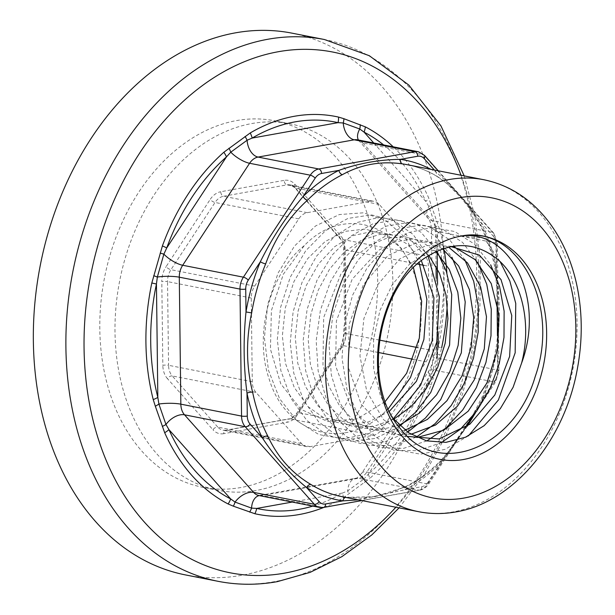 <?xml version="1.0" encoding="UTF-8"?>
<svg xmlns="http://www.w3.org/2000/svg" width="615" height="615" viewBox="0 0 615 615"><rect width="100%" height="100%" fill="white"/><g stroke="black" fill="none" stroke-linecap="round" stroke-linejoin="round"><path stroke-width="0.46" stroke-dasharray="3.08 2.31" d="M370.63 201.297A16.236 11.893 -78.9 0 1 373.951 201.32A16.236 11.893 -78.9 0 1 379.232 204.441L424.78 255.579A16.236 11.893 -78.9 0 1 428.455 266.226L429.478 349.92A16.236 11.893 -78.9 0 1 426.072 361.835L381.977 429.062A16.236 11.893 -78.9 0 1 373.49 435.274L310.106 446.644A16.236 11.893 -78.9 0 1 306.785 446.628A16.236 11.893 -78.9 0 1 301.504 443.507L255.955 392.37A16.236 11.893 -78.9 0 1 252.281 381.723L251.258 298.029A16.236 11.893 -78.9 0 1 254.664 286.113L298.759 218.886A16.236 11.893 -78.9 0 1 307.246 212.675L370.63 201.297L286.913 184.877A4.059 2.66 79.8 0 1 284.145 180.356A20.303 14.868 -78.9 0 1 294.9 184.285L340.441 235.422A20.303 14.868 -78.9 0 1 345.038 248.729L346.061 332.431A20.303 14.868 -78.9 0 1 341.809 347.321L297.714 414.548A20.303 14.868 -78.9 0 1 287.105 422.305L223.714 433.683A4.059 2.66 79.8 0 1 225.713 430.216A4.059 2.66 79.8 0 1 226.382 430.223L289.765 418.853A4.059 2.66 -100.2 0 0 289.104 418.846A4.059 2.66 -100.2 0 0 287.105 422.305M256.178 490.478A186.752 136.784 -78.9 0 1 217.987 490.278A186.752 136.784 -78.9 0 1 119.71 280.694A186.752 136.784 -78.9 0 1 289.873 123.761A186.752 136.784 -78.9 0 1 391.84 307.723A186.752 136.784 -78.9 0 1 256.178 490.478M304.279 245.623C269.716 272.991 253.934 334.66 268.993 378.548C285.252 433.452 341.679 450.595 382.107 414.695C417.416 381.377 431.907 314.388 412.488 269.378C394.115 220.67 340.487 207.739 304.333 245.577A98.208 71.932 101.1 0 0 304.279 245.623L283.323 274.244L271.384 310.637L270.439 349.151L280.763 383.829L300.881 409.283L327.795 421.567L357.423 418.8L385.282 401.441M496.09 269.039A4.059 1.368 168.4 0 1 495.037 268.378L495.037 268.378A4.059 1.368 168.4 0 1 496.297 267.033A173.215 126.874 101.1 0 0 480.815 222.2A4.059 2.022 -27.2 0 0 479.915 224.583L479.915 224.583A4.059 2.022 -27.2 0 0 480.968 225.259A169.156 123.899 -78.9 0 1 496.09 269.039C499.972 294.377 500.295 320.822 497.058 348.374L495.998 348.121L497.289 348.267C498.803 320.63 498.465 293.555 496.297 267.033L496.021 244.163A4.059 0.761 -0.7 0 0 497.366 243.578A4.059 0.761 -0.7 0 0 496.328 243.086A16.236 11.893 101.1 0 0 492.653 232.439L423.551 154.857A4.059 2.414 138.3 0 1 424.481 155.364M497.058 348.374A169.156 123.899 -78.9 0 1 483.075 397.375A4.059 0.73 -157.6 0 0 481.929 397.428A4.059 0.73 -157.6 0 0 482.967 398.443A173.215 126.874 101.1 0 0 497.289 348.267L497.573 371.137A4.059 0.761 -0.7 0 0 498.919 370.561A4.059 0.761 -0.7 0 0 497.881 370.061L497.458 335.675M483.075 397.375L475.518 412.703M467.423 426.095L441.278 461.096A4.059 1.883 -134.7 0 0 440.025 461.342L440.025 461.342A4.059 1.883 -134.7 0 0 440.171 463.695C455.569 443.83 469.837 422.082 482.967 398.443L495.021 380.078A4.059 1.345 33.3 0 1 495.705 381.769A4.059 1.345 33.3 0 1 494.475 381.977A16.236 11.893 101.1 0 0 497.881 370.061L437.173 358.161A16.236 11.893 -78.9 0 1 433.767 370.076L366.871 472.066A16.236 11.893 -78.9 0 1 358.384 478.27L262.213 495.529A16.236 10.632 -100.2 0 0 259.545 495.498A16.236 10.632 -100.2 0 0 259.192 495.575M441.278 461.096A169.156 123.899 -78.9 0 1 406.377 486.619A4.059 2.399 -116.8 0 0 405.308 486.742A4.059 2.399 -116.8 0 0 404.432 489.832A173.215 126.874 101.1 0 0 440.171 463.695L428.117 482.068A4.059 1.345 33.3 0 1 428.801 483.759A4.059 1.345 33.3 0 1 427.579 483.974L494.475 381.977L433.767 370.076A16.236 5.374 -146.7 0 0 428.87 370.914A16.236 5.374 -146.7 0 0 430.954 376.934L428.025 383.145A197.146 144.402 -78.9 0 1 368.277 474.234A16.236 7.964 48.4 0 1 369.615 478.578A202.704 148.469 101.1 0 0 431.054 384.921A16.236 2.306 -160 0 0 429.308 383.837M406.377 486.619L375.242 496.589L346.299 497.404A4.059 2.76 -81.8 0 0 346.207 497.389A4.059 2.76 -81.8 0 0 345.638 497.389M358.291 499.872L404.432 489.832L421.752 486.719A4.059 2.66 79.8 0 1 419.761 490.186A4.059 2.66 79.8 0 1 419.092 490.178A16.236 11.893 101.1 0 0 427.579 483.974L366.871 472.066A16.236 5.374 -146.7 0 0 361.966 472.904A16.236 5.374 -146.7 0 0 364.049 478.924L347.744 490.855L342.586 493.015A197.146 144.402 -78.9 0 1 312.827 506.091M437.196 176.559C427.648 170.709 417.554 166.742 406.922 164.643A169.156 123.899 -78.9 0 1 437.803 176.789A4.059 2.668 121.5 0 1 437.211 176.567A4.059 2.668 121.5 0 1 437.196 176.559A4.059 2.668 121.5 0 1 436.612 172.569A173.215 126.874 101.1 0 0 431.007 169.371M437.803 176.789C454.277 187.552 468.668 203.711 480.968 225.259M438.218 170.786L493.584 232.947A4.059 2.414 -41.7 0 1 493.261 236.175L480.815 222.2C467.162 202.896 452.425 186.353 436.612 172.569L434.344 170.024M383.66 144.948A197.146 144.402 -78.9 0 1 425.803 201.443A16.236 7.664 -24.1 0 0 428.77 198.107A202.704 148.469 101.1 0 0 393.246 146.824M373.759 143.003L425.803 201.443L428.87 206.602L435.935 227.058L436.934 233.669A197.146 144.402 -78.9 0 1 438.318 347.075L441.639 347.836L439.848 355.178A16.236 1.983 -164 0 0 437.488 354.04L430.954 376.934A16.236 0.546 15.9 0 1 433.398 377.756L439.848 355.178M444.168 250.067A202.704 148.469 101.1 0 0 440.209 231.232L428.77 198.107M440.209 231.232A16.236 6.012 165.7 0 1 436.934 233.669L437.15 251.105M438.318 347.075L437.488 354.04A16.236 3.029 179.3 0 0 433.014 356.185A16.236 3.029 179.3 0 0 437.173 358.161M431.054 384.921L433.398 377.756M323.897 507.39A202.704 148.469 101.1 0 0 343.208 497.889L369.615 478.578M428.025 383.145L368.277 474.234L364.049 478.924A16.236 9.248 -125.5 0 1 364.61 482.629M343.208 497.889A16.236 9.279 -120.4 0 0 342.586 493.015L292.24 502.055M291.879 33.133A276.066 202.204 -78.9 0 1 442.608 305.078A276.066 202.204 -78.9 0 1 242.056 575.233A276.066 202.204 -78.9 0 1 185.615 574.948M393.377 418.607L380.516 396.083L373.705 368.869L373.536 339.434L379.939 310.483L392.293 284.637L409.398 264.266L429.631 251.181L451.102 246.63M407.668 436.435L383.46 419.591L366.771 391.409L359.952 355.985L363.896 318.524L377.879 284.53L399.735 258.953L426.149 245.546L453.101 246.277M417.024 437.496L400.819 435.827L385.667 429.516L361.274 404.462L348.328 367.086L349.128 324.474L363.357 284.722L388.127 255.379L418.531 242.026L433.982 242.272L448.596 247.168M410.974 434.282L393.608 434.421L377.118 429.355L362.381 419.292L350.15 404.831L335.613 365.925L336.405 320.869L352.157 279.248L379.294 249.898L395.322 241.91L411.835 239.027L427.902 241.411L442.631 248.921M405.07 430.208L386.658 432.445L368.877 428.824L352.764 419.576L339.249 405.231L329.125 386.666L322.975 364.972L323.659 317.525L340.902 274.075L354.501 257.155L370.376 244.862L387.519 237.92L404.878 236.76L421.375 241.411L435.989 251.635M399.35 425.211L380.001 429.8L360.944 427.925L343.416 419.684L328.548 405.639L317.286 386.697L310.367 364.126L308.192 339.418L310.89 314.219L318.232 290.188L329.709 268.947L344.492 251.858L361.597 240.111L379.824 234.415L397.928 235.214L414.671 242.379L428.901 255.486M393.823 419.153L373.666 426.433L353.364 426.587L334.368 419.607L318.04 406.008L305.563 386.766L297.783 363.319L295.277 337.366L298.144 310.836L306.17 285.675L318.685 263.727L334.752 246.607L353.125 235.583L372.413 231.44L391.148 234.507L407.914 244.509L421.406 260.737M389.418 411.251L368.623 421.913L347.037 424.796L326.381 419.661L308.323 406.884L294.293 387.558L285.414 363.219L282.354 335.913L285.322 307.854L294.039 281.378L307.708 258.615L325.181 241.487L344.946 231.355L365.333 229.08L384.598 234.822L401.126 248.091L413.465 267.802M460.666 236.183L484.059 238.113L500.18 261.729M468.461 435.843L445.037 449.342L420.414 454.154L396.521 449.819L375.25 436.742L358.276 415.917L346.921 389.049L342.048 358.299L344.031 326.135L352.618 295.154L367.117 267.863L386.258 246.438L408.491 232.616L431.938 227.512L454.677 231.509L474.795 244.309L490.655 264.819M441.385 442.608L417.946 450.68L394.415 450.426L372.536 441.785L353.879 425.472L339.811 402.633L331.331 375.019L329.04 344.654L333.076 313.819L343.07 284.799L358.261 259.784L377.441 240.596L399.158 228.719L421.729 224.967L443.43 229.672L462.595 242.433L477.74 262.305M426.795 440.924L403.409 448.404L380.047 447.574L358.414 438.503L340.064 421.852L326.334 398.827L318.17 371.16L316.171 340.871L320.407 310.206L330.562 281.424L345.799 256.655L364.979 237.728L386.62 226.043L409.098 222.446L430.669 227.212L449.734 239.942L464.802 259.745M416.27 437.142L392.808 445.506L369.223 445.46L347.229 437.065L328.448 420.868L314.219 398.143L305.609 370.538L303.187 340.157L307.123 309.245L317.048 280.14L332.2 254.994L351.38 235.714L373.121 223.706L395.737 219.909L417.485 224.544L436.696 237.313L451.887 257.201M407.66 432.114L384.375 442.016L360.628 443.592L338.165 436.665L318.632 421.813L303.472 400.088L293.77 373.159L290.234 343.032L293.086 311.982L302.042 282.331L316.425 256.324L335.067 235.891L356.546 222.599L379.186 217.403L401.241 220.731L421.006 232.278L436.942 251.197M398.935 426.818L375.188 438.48L350.642 441.316L327.242 435.143L306.8 420.406L290.933 398.297L280.84 370.584L277.319 339.472L280.555 307.462L290.303 277.104L305.678 250.828L325.435 230.725L347.929 218.425L371.306 214.866L393.638 220.385L413.103 234.453L428.071 256.001M393.4 418.646L369.284 433.444L343.724 438.933L318.885 434.574L296.891 420.76L279.587 398.689L268.463 370.245L264.396 337.943L267.717 304.556L278.08 273.014L294.516 246.023L315.549 225.974L339.28 214.558L363.596 212.798L386.312 220.831L405.408 237.913L419.138 262.59M388.28 408.821L382.107 414.687M240.988 487.495A186.752 136.784 -78.9 0 1 202.804 487.303A186.752 136.784 -78.9 0 1 104.519 277.719A186.752 136.784 -78.9 0 1 274.69 120.786A186.752 136.784 -78.9 0 1 376.649 304.748A186.752 136.784 -78.9 0 1 240.988 487.495M373.49 435.274L289.765 418.853A16.236 11.893 101.1 0 0 298.252 412.642A4.059 1.345 -146.7 0 0 297.03 412.857A4.059 1.345 -146.7 0 0 297.714 414.548M381.977 429.062L298.252 412.642L342.355 345.415A4.059 1.345 -146.7 0 0 341.125 345.63A4.059 1.345 -146.7 0 0 341.809 347.321M378.333 352.472L342.355 345.415A16.236 11.893 101.1 0 0 345.753 333.499A4.059 0.761 179.3 0 1 344.715 333.007A4.059 0.761 179.3 0 1 346.061 332.431M379.463 340.11L345.753 333.499L344.731 249.805A4.059 0.761 179.3 0 1 343.693 249.313A4.059 0.761 179.3 0 1 345.038 248.729M417.439 264.066L344.731 249.805A16.236 11.893 101.1 0 0 341.056 239.158A4.059 2.414 138.3 0 1 340.126 238.658A4.059 2.414 138.3 0 1 340.441 235.422M424.78 255.579L341.056 239.158L295.507 188.021A4.059 2.414 138.3 0 1 294.577 187.513A4.059 2.414 138.3 0 1 294.9 184.285M379.232 204.441L295.507 188.021A16.236 11.893 101.1 0 0 290.234 184.9A16.236 11.893 101.1 0 0 286.913 184.877L223.522 196.254A4.059 2.66 79.8 0 1 220.762 191.734L284.145 180.356M307.246 212.675L223.522 196.254A16.236 11.893 101.1 0 0 215.035 202.466A4.059 1.345 33.3 0 1 210.153 199.491A20.303 14.868 -78.9 0 1 220.762 191.734M298.759 218.886L215.035 202.466L170.939 269.693A4.059 1.345 33.3 0 1 166.058 266.718L210.153 199.491M254.664 286.113L170.939 269.693A16.236 11.893 101.1 0 0 167.534 281.608A4.059 0.761 -0.7 0 0 161.806 281.616A20.303 14.868 -78.9 0 1 166.058 266.718M251.258 298.029L167.534 281.608L168.556 365.302A4.059 0.761 -0.7 0 0 162.829 365.31L161.806 281.616M252.281 381.723L168.556 365.302A16.236 11.893 101.1 0 0 172.238 375.95A4.059 2.414 -41.7 0 0 167.426 378.617A20.303 14.868 -78.9 0 1 162.829 365.31M255.955 392.37L172.238 375.95L217.779 427.087A4.059 2.414 -41.7 0 0 212.967 429.762L167.426 378.617M301.504 443.507L217.779 427.087A16.236 11.893 101.1 0 0 223.061 430.208A16.236 11.893 101.1 0 0 226.382 430.223L310.106 446.644M223.714 433.683A20.303 14.868 -78.9 0 1 212.967 429.762M423.996 265.349L428.455 266.226M429.478 349.92L417.016 347.475M413.049 359.283L426.072 361.835M346.299 497.404A169.156 123.899 -78.9 0 1 341.809 496.636L360.059 498.181L369.961 497.32C372.836 496.935 380.624 495.782 391.663 492.292L405.308 486.742C417.6 480.507 429.178 472.043 440.025 461.342M361.874 500.572L419.761 490.186C423.381 489.471 426.395 487.334 428.801 483.759L495.705 381.769L498.919 370.561L497.366 243.578L493.584 232.947A4.059 2.414 -41.7 0 0 492.653 232.439L431.945 220.531A16.236 11.893 -78.9 0 1 435.62 231.179L436.05 266.241M493.261 236.175A12.177 8.918 -78.9 0 1 496.021 244.163M418.661 511.711A169.156 123.899 101.1 0 0 453.247 511.888A169.156 123.899 101.1 0 0 576.132 346.353A169.156 123.899 101.1 0 0 483.774 179.718M497.043 301.911L496.328 243.086L435.62 231.179A16.236 3.029 179.3 0 1 431.461 229.211A16.236 3.029 179.3 0 1 435.935 227.058A16.236 7.511 -19.4 0 0 438.249 224.613M497.573 371.137A12.177 8.918 -78.9 0 1 495.021 380.078M428.117 482.068A12.177 8.918 -78.9 0 1 421.752 486.719M323.59 507.444A4.059 2.66 79.8 0 1 322.921 507.437L419.092 490.178L358.384 478.27A16.236 10.632 -100.2 0 0 355.708 478.239A16.236 10.632 -100.2 0 0 347.744 490.855A16.236 8.057 53.1 0 1 348.528 494.391M319.6 507.421A16.236 11.893 101.1 0 0 322.921 507.437L262.213 495.529A16.236 11.893 -78.9 0 1 258.892 495.513L355.708 478.239C355.501 479.439 357.584 477.663 361.966 472.904L428.87 370.914C431.584 366.694 432.96 361.789 433.014 356.185L431.461 229.211C431.038 223.668 429.954 220.101 428.224 218.525A16.236 9.663 138.3 0 1 428.87 206.602A16.236 6.212 161.3 0 0 431.284 204.441M358.445 139.997A16.236 9.663 -41.7 0 0 359.122 140.935L357.569 139.828A16.236 11.893 -78.9 0 1 362.842 142.949L423.551 154.857A16.236 11.893 101.1 0 0 418.277 151.736M362.842 142.949L431.945 220.531A16.236 9.663 138.3 0 1 428.224 218.525L359.122 140.935A16.236 9.663 -41.7 0 0 362.842 142.949M447.274 303.718A202.704 148.469 101.1 0 0 446.897 273.114M438.164 334.591L437.557 284.453M437.165 252.788L437.15 251.535M436.196 278.318L436.965 341.194M461.012 175.252A265.38 194.371 -78.9 0 1 395.899 507.244M218.156 581.329A276.066 202.204 101.1 0 0 274.605 581.621A276.066 202.204 101.1 0 0 475.157 311.467A276.066 202.204 101.1 0 0 324.42 39.521M306.785 446.628L223.061 430.208L225.713 430.216L289.104 418.846C289.673 419.784 292.317 417.793 297.03 412.857L341.125 345.63L344.715 333.007L343.693 249.313C343.493 244.601 342.301 241.049 340.126 238.658L294.577 187.513L290.234 184.9L373.951 201.32M471.474 417.754L481.929 397.436C488.418 381.661 493.107 365.225 495.998 348.121C498.311 336.42 498.204 315.272 497.919 301.296L495.037 268.378C491.754 252.458 486.711 237.859 479.915 224.583L471.559 211.06L460.504 197.192L446.897 183.601L437.211 176.559M465.417 427.517L450.003 449.896L440.025 461.35M399.089 507.875L424.604 473.996L445.929 435.72L462.526 394.077L473.973 350.181L479.961 305.217L480.315 260.383L475.026 216.887L464.202 175.882M289.873 123.761L274.69 120.786M217.987 490.278L202.804 487.303"/><path stroke-width="0.92" d="M475.518 412.703L467.423 426.095M345.638 497.389A4.059 2.76 -81.8 0 0 342.909 500.871L358.291 499.872M418.661 511.711C430.938 514.094 443.354 514.163 455.915 511.918C513.74 502.386 564.393 440.763 577.285 369.215C582.751 340.095 582.543 311.805 576.647 284.345C571.197 259.568 561.464 238.182 547.458 220.193C530.222 198.461 508.997 184.969 483.774 179.718A169.156 123.899 101.1 0 0 329.632 321.868A169.156 123.899 101.1 0 0 418.661 511.711L341.809 496.636A169.156 123.899 -78.9 0 1 310.929 484.489A4.059 2.668 -58.5 0 0 306.693 487.649A173.215 126.874 101.1 0 0 342.909 500.871L325.589 503.977A4.059 2.66 79.8 0 1 323.59 507.444L361.874 500.572M310.929 484.489C291.871 473.219 277.488 457.06 267.756 436.02A4.059 2.022 -27.2 0 0 262.49 438.018C274.851 457.06 289.58 473.612 306.693 487.649L319.139 501.625A4.059 2.414 138.3 0 1 314.327 504.3A16.236 11.893 101.1 0 0 319.6 507.421L323.59 507.444M267.756 436.02A169.156 123.899 -78.9 0 1 252.634 392.239A4.059 1.368 -11.6 0 0 247.007 393.185A173.215 126.874 101.1 0 0 262.49 438.018L250.044 424.043A4.059 2.414 138.3 0 1 245.224 426.718L314.327 504.3L253.618 492.392A16.236 9.663 -41.7 0 0 235.053 502.078L230.671 498.926A197.146 144.402 -78.9 0 1 168.956 429.639A16.236 7.664 155.9 0 1 164.682 432.722A202.704 148.469 101.1 0 0 228.134 503.969A16.236 10.809 -62.6 0 0 230.671 498.926L168.956 429.639L165.958 424.496L158.893 404.04L157.832 397.413A197.146 144.402 -78.9 0 1 156.441 284.007L151.82 282.992A202.704 148.469 101.1 0 0 153.243 399.596A16.236 6.012 -14.3 0 0 157.832 397.413L156.441 284.007L157.34 277.058L163.874 254.164L166.734 247.945A197.146 144.402 -78.9 0 1 226.489 156.856A16.236 7.964 -131.6 0 0 223.837 152.251A202.704 148.469 101.1 0 0 162.406 245.908A16.236 2.306 20 0 1 166.734 247.945L226.489 156.856L230.779 152.174L247.084 140.251L252.173 138.067A197.146 144.402 -78.9 0 1 338.065 122.654A16.236 11.055 -77.4 0 0 338.558 117.088A202.704 148.469 101.1 0 0 250.251 132.94A16.236 9.279 59.6 0 1 252.173 138.067L338.065 122.654L343.247 122.985L359.775 129.019L364.095 132.156A197.146 144.402 -78.9 0 1 383.66 144.948M252.634 392.239C246.185 366.402 245.862 339.957 251.666 312.912L246.008 311.951C243.217 339.334 243.548 366.417 247.007 393.185L247.284 416.063A4.059 0.761 179.3 0 1 241.549 416.071A16.236 11.893 101.1 0 0 245.224 426.718L184.515 414.81A16.236 11.893 -78.9 0 1 180.841 404.163L179.288 277.18L239.996 289.088L241.549 416.071L180.841 404.163A16.236 3.029 -0.7 0 0 158.893 404.04A16.236 6.742 158.2 0 1 155.334 406.238L164.682 432.722M251.666 312.912A169.156 123.899 -78.9 0 1 265.657 263.904A4.059 0.73 22.4 0 1 260.329 261.775A173.215 126.874 101.1 0 0 246.008 311.951L245.731 289.081A4.059 0.761 179.3 0 1 239.996 289.088A16.236 11.893 101.1 0 1 243.402 277.173L182.693 265.265L249.598 163.275L310.306 175.183L243.402 277.173A4.059 1.345 -146.7 0 1 248.283 280.14L260.329 261.775C272.176 237.89 286.444 216.142 303.134 196.523L315.188 178.15A4.059 1.345 -146.7 0 0 310.306 175.183A16.236 11.893 101.1 0 1 318.785 168.979L258.077 157.071L354.248 139.813L414.956 151.721L318.785 168.979A4.059 2.66 -100.2 0 1 321.553 173.499L338.873 170.386A173.215 126.874 101.1 0 0 303.134 196.523A4.059 1.883 45.3 0 0 307.454 200.19A169.156 123.899 -78.9 0 1 342.355 174.668A4.059 2.399 63.2 0 1 338.873 170.386C358.706 163.306 379.217 159.623 400.396 159.347L417.716 156.241A4.059 2.66 -100.2 0 0 414.956 151.721A16.236 11.893 101.1 0 1 418.277 151.736L357.569 139.828A16.236 11.893 -78.9 0 0 354.248 139.813A16.236 10.632 79.8 0 1 343.247 122.985A16.236 10.547 112.1 0 0 343.939 118.718L338.558 117.088M265.657 263.904C274.828 238.497 288.758 217.256 307.454 200.19M342.355 174.668C361.028 164.42 381.054 160.822 402.433 163.882A4.059 2.76 98.2 0 1 400.396 159.347A173.215 126.874 101.1 0 1 431.007 169.371M393.246 146.824A202.704 148.469 101.1 0 0 365.318 126.859L343.939 118.718M365.318 126.859A16.236 10.809 117.4 0 1 364.095 132.156L373.759 143.003M429.308 383.837A16.236 2.306 -160 0 0 428.025 383.145M312.827 506.091A197.146 144.402 -78.9 0 1 256.701 508.436A16.236 11.055 102.6 0 1 254.902 513.74A202.704 148.469 101.1 0 0 299.159 514.54A202.704 148.469 101.1 0 0 323.897 507.39M292.24 502.055L256.701 508.436L251.581 508.113L235.053 502.078A16.236 10.624 107.5 0 1 233.354 506.183L254.902 513.74M228.134 503.969L233.354 506.183M153.243 399.596L155.334 406.238M162.406 245.908L151.82 282.992M250.251 132.94L223.837 152.251M460.666 236.183A113.675 83.256 -78.9 0 1 536.003 390.487A113.675 83.256 -78.9 0 1 389.526 416.862A113.675 83.256 -78.9 0 1 460.666 236.183C508.813 228.142 546.066 297.206 521.605 363.058A98.208 71.932 101.1 0 0 521.628 362.973C532.16 322.89 521.52 278.972 497.143 258.969C475.71 242.087 452.479 241.234 427.463 256.401C376.949 286.16 361.236 385.044 400.411 428.686C437.842 478.824 514.509 448.297 535.173 376.68C560.995 304.033 517.292 223.66 460.666 236.183M218.156 581.329L185.615 574.948A276.066 202.204 -78.9 0 1 40.321 265.127A276.066 202.204 -78.9 0 1 291.879 33.133L324.42 39.521A276.066 202.204 101.1 0 0 72.87 271.507A276.066 202.204 101.1 0 0 218.156 581.329C237.598 585.119 257.308 585.219 277.28 581.652L310.175 572.357L341.917 556.637L371.783 534.95L399.089 507.875M521.597 363.058L513.102 387.289L500.31 408.652L484.12 425.688L465.578 437.18L445.937 442.362L426.502 440.847L408.591 432.752L393.377 418.607M451.102 246.63L479.454 255.194L501.017 279.625L511.765 315.518L509.627 356.431L494.814 394.991L469.829 424.258L438.987 438.956L407.668 436.435M453.101 246.277L475.187 259.668L491.224 283.561L499.057 314.888L497.55 349.574L486.826 383.122L468.176 411.197L443.892 430.146L417.024 437.496M448.596 247.168L467.492 262.889L480.63 286.951L486.473 316.71L484.289 348.851L474.28 379.824L457.437 406.2L435.551 425.042L410.974 434.282M442.631 248.921L458.659 265.957L469.383 289.588L473.704 317.578L471.19 347.275L462.003 375.896L446.944 400.711L427.379 419.415L405.07 430.208M435.989 251.635L449.273 269.347L457.798 292.133L460.843 318.17L458.144 345.399L449.834 371.66L436.55 394.892L419.276 413.211L399.35 425.211M428.901 255.486L439.51 273.306L445.99 294.877L447.92 318.755L445.106 343.416L437.726 367.247L426.195 388.703L411.258 406.392L393.823 419.153M421.406 260.737L433.936 297.721L432.207 340.795L416.378 381.338L389.418 411.251M413.465 267.802L421.675 301.189L419.315 338.173L406.6 373.313L385.282 401.441M500.18 261.729L509.85 281.078L515.754 303.456L515.17 352.795L498.365 400.027L468.461 435.843M490.655 264.819L499.572 286.536L504.131 311.198L503.985 337.458L499.188 363.842L489.909 388.849L476.694 411.12L460.212 429.362L441.385 442.608M477.74 262.305L486.734 284.261L491.254 309.23L490.993 335.782L485.95 362.412L476.387 387.581L462.811 409.867L445.975 428.002L426.795 440.924M464.802 259.745L473.711 281.332L478.255 305.886L478.201 332.015L473.465 358.276L464.34 383.237L451.264 405.47L434.951 423.789L416.27 437.142M451.887 257.201L460.597 278.164L465.217 301.927L461.312 352.864L440.778 399.481L425.419 418.039L407.66 432.114M436.942 251.197L446.329 271.384L451.733 294.585L449.588 345.107L430.777 392.416L416.147 411.766L398.935 426.818M428.071 256.001L439.341 296.584L436.75 342.201L420.599 385.282L393.4 418.646M419.138 262.59L426.864 299.413L423.896 339.434L410.489 377.533L388.28 408.821M417.439 264.066L423.996 265.349M417.016 347.475L379.463 340.11M378.333 352.472L413.049 359.283M402.433 163.882A169.156 123.899 -78.9 0 1 406.922 164.643L483.774 179.718M245.731 289.081A12.177 8.918 -78.9 0 1 248.283 280.14M315.188 178.15A12.177 8.918 -78.9 0 1 321.553 173.499M417.716 156.241A12.177 8.918 -78.9 0 1 424.166 158.593L434.344 170.024M438.218 170.786L424.481 155.364A4.059 2.414 138.3 0 1 424.166 158.593M497.458 335.675L497.043 301.911M325.589 503.977A12.177 8.918 -78.9 0 1 319.139 501.625M250.044 424.043A12.177 8.918 -78.9 0 1 247.284 416.063M153.742 275.681A16.236 1.222 18.5 0 1 157.34 277.058A16.236 3.029 -0.7 0 1 179.288 277.18A16.236 11.893 -78.9 0 1 182.693 265.265A16.236 5.374 33.3 0 1 163.874 254.164A16.236 1.315 -166.6 0 0 160.184 253.096M228.98 148.23A16.236 8.479 56.7 0 1 230.779 152.174A16.236 5.374 33.3 0 0 249.598 163.275A16.236 11.893 -78.9 0 1 258.077 157.071A16.236 10.632 79.8 0 1 247.084 140.251A16.236 8.825 -129.1 0 0 245.062 136.469M358.445 139.997A16.236 9.663 -41.7 0 1 359.775 129.019A16.236 11.393 -72.1 0 0 360.236 124.668M441.639 347.836A202.704 148.469 101.1 0 0 447.274 303.718M446.897 273.114A202.704 148.469 101.1 0 0 444.168 250.067M249.652 512.134A16.236 11.316 -67.2 0 0 251.581 508.113A16.236 10.632 -100.2 0 1 259.192 495.575M162.306 426.41A16.236 6.98 -16.3 0 0 165.958 424.496A16.236 9.663 -41.7 0 1 184.515 414.81L253.618 492.392A16.236 11.893 -78.9 0 0 258.892 495.513L319.6 507.421M438.318 347.075L438.164 334.591M437.557 284.453L437.165 252.788M437.15 251.535L437.15 251.105M436.05 266.241L436.196 278.318M436.965 341.194L437.173 358.161M395.899 507.244A265.38 194.371 -78.9 0 1 284.668 573.119A265.38 194.371 -78.9 0 1 86.361 383.329A265.38 194.371 -78.9 0 1 224.698 71.209A265.38 194.371 -78.9 0 1 461.012 175.252M463.902 498.065A152.92 112.007 -78.9 0 1 362.619 290.418A152.92 112.007 -78.9 0 1 559.673 255.048A152.92 112.007 -78.9 0 1 463.902 498.065M471.474 417.754L465.417 427.517M424.481 155.364L418.277 151.736M464.202 175.882L440.955 125.898L408.852 85.108L369.338 55.719L324.42 39.521"/></g></svg>
